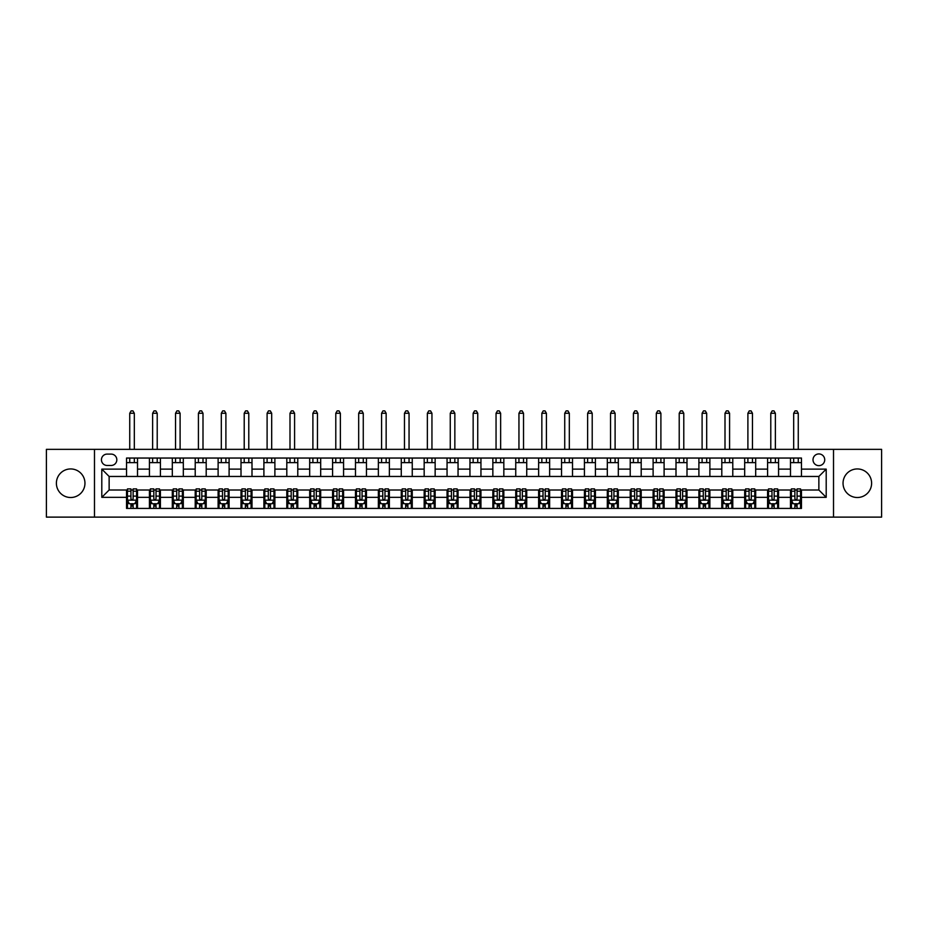 <?xml version="1.0" encoding="UTF-8"?>
<svg xmlns="http://www.w3.org/2000/svg" width="928" height="928" viewBox="0 0 928 928"><rect width="100%" height="100%" fill="white"/><g stroke="black" fill="none" stroke-linecap="round" stroke-linejoin="round"><path stroke-width="1.39" d="M857.333 468.942A14.291 14.291 0 0 0 843.042 483.233A14.291 14.291 0 0 0 857.333 497.512A14.291 14.291 0 0 0 871.612 483.233A14.291 14.291 0 0 0 857.333 468.942M70.667 468.942A14.291 14.291 0 0 0 56.388 483.233A14.291 14.291 0 0 0 70.667 497.512A14.291 14.291 0 0 0 84.958 483.233A14.291 14.291 0 0 0 70.667 468.942M818.867 453.931A5.858 5.858 0 0 0 813.009 459.789A5.858 5.858 0 0 0 818.867 465.647A5.858 5.858 0 0 0 824.725 459.789A5.858 5.858 0 0 0 818.867 453.931M833.518 517.116L881.6 517.116L881.6 449.349L833.518 449.349L833.518 517.116L94.482 517.116L94.482 449.349L46.4 449.349L46.4 517.116L94.482 517.116M107.114 465.462L111.151 465.462A5.672 5.672 0 0 0 116.824 459.789A5.672 5.672 0 0 0 111.151 454.105L107.114 454.105A5.672 5.672 0 0 0 101.442 459.789A5.672 5.672 0 0 0 107.114 465.462M833.518 449.349L94.482 449.349M126.533 497.338L101.802 497.338L101.802 469.127L126.533 469.127L126.533 476.458L109.133 476.458L109.133 490.007L126.533 490.007L126.533 508.416L801.467 508.416L801.467 490.007L818.867 490.007L818.867 476.458L801.467 476.458L801.467 469.127L826.198 469.127L826.198 497.338L801.467 497.338M801.467 469.127L801.467 458.049L126.533 458.049L126.533 469.127M790.482 458.049L790.482 476.458L801.467 476.458M790.482 476.458L126.533 476.458M126.533 490.007L127.449 490.007M130.929 490.007L133.122 490.007M136.602 490.007L137.518 490.007L137.518 508.416M150.348 490.007L137.518 490.007M153.828 490.007L156.02 490.007M159.5 490.007L160.416 490.007L160.416 508.416M173.234 490.007L160.416 490.007M176.714 490.007L178.918 490.007M182.398 490.007L183.315 490.007L183.315 508.416M196.133 490.007L183.315 490.007M199.613 490.007L201.805 490.007M205.285 490.007L206.202 490.007L206.202 508.416M219.031 490.007L206.202 490.007M222.511 490.007L224.704 490.007M228.184 490.007L229.1 490.007L229.1 508.416M241.918 490.007L229.1 490.007M245.398 490.007L247.602 490.007M251.082 490.007L251.998 490.007L251.998 508.416M264.816 490.007L251.998 490.007M268.296 490.007L270.489 490.007M273.969 490.007L274.885 490.007L274.885 508.416M287.715 490.007L274.885 490.007M291.195 490.007L293.387 490.007M296.867 490.007L297.784 490.007L297.784 508.416M310.602 490.007L297.784 490.007M314.082 490.007L316.286 490.007M319.766 490.007L320.682 490.007L320.682 508.416M333.5 490.007L320.682 490.007M336.98 490.007L339.172 490.007M342.652 490.007L343.569 490.007L343.569 508.416M356.398 490.007L343.569 490.007M359.878 490.007L362.071 490.007M365.551 490.007L366.467 490.007L366.467 508.416M379.285 490.007L366.467 490.007M382.765 490.007L384.969 490.007M388.449 490.007L389.366 490.007L389.366 508.416M402.184 490.007L389.366 490.007M405.664 490.007L407.868 490.007M411.348 490.007L412.252 490.007L412.252 508.416M425.082 490.007L412.252 490.007M428.562 490.007L430.754 490.007M434.234 490.007L435.151 490.007L435.151 508.416M447.969 490.007L435.151 490.007M451.449 490.007L453.653 490.007M457.133 490.007L458.049 490.007L458.049 508.416M470.867 490.007L458.049 490.007M474.347 490.007L476.551 490.007M480.031 490.007L480.948 490.007L480.948 508.416M493.766 490.007L480.948 490.007M497.246 490.007L499.438 490.007M502.918 490.007L503.834 490.007L503.834 508.416M516.652 490.007L503.834 490.007M520.132 490.007L522.336 490.007M525.816 490.007L526.733 490.007L526.733 508.416M539.551 490.007L526.733 490.007M543.031 490.007L545.235 490.007M548.715 490.007L549.631 490.007L549.631 508.416M562.449 490.007L549.631 490.007M565.929 490.007L568.122 490.007M571.602 490.007L572.518 490.007L572.518 508.416M585.348 490.007L572.518 490.007M588.828 490.007L591.02 490.007M594.5 490.007L595.416 490.007L595.416 508.416M608.234 490.007L595.416 490.007M611.714 490.007L613.918 490.007M617.398 490.007L618.315 490.007L618.315 508.416M631.133 490.007L618.315 490.007M634.613 490.007L636.805 490.007M640.285 490.007L641.202 490.007L641.202 508.416M654.031 490.007L641.202 490.007M657.511 490.007L659.704 490.007M663.184 490.007L664.1 490.007L664.1 508.416M676.918 490.007L664.1 490.007M680.398 490.007L682.602 490.007M686.082 490.007L686.998 490.007L686.998 508.416M699.816 490.007L686.998 490.007M703.296 490.007L705.489 490.007M708.969 490.007L709.885 490.007L709.885 508.416M722.715 490.007L709.885 490.007M726.195 490.007L728.387 490.007M731.867 490.007L732.784 490.007L732.784 508.416M745.602 490.007L732.784 490.007M749.082 490.007L751.286 490.007M754.766 490.007L755.682 490.007L755.682 508.416M768.5 490.007L755.682 490.007M771.98 490.007L774.172 490.007M777.652 490.007L778.569 490.007L778.569 508.416M791.398 490.007L778.569 490.007M794.878 490.007L797.071 490.007M800.551 490.007L801.467 490.007M137.518 458.049L137.518 476.458M126.533 462.631L137.518 462.631M126.533 503.834L127.449 503.834M130.929 503.834L133.122 503.834M136.602 503.834L137.518 503.834M149.431 490.007L149.431 508.416M149.431 458.049L149.431 476.458M160.416 458.049L160.416 476.458M149.431 462.631L160.416 462.631M149.431 503.834L150.348 503.834M153.828 503.834L156.02 503.834M159.5 503.834L160.416 503.834M172.318 490.007L172.318 508.416M172.318 503.834L173.234 503.834M176.714 503.834L178.918 503.834M182.398 503.834L183.315 503.834M172.318 458.049L172.318 476.458M183.315 458.049L183.315 476.458M172.318 462.631L183.315 462.631M195.216 490.007L195.216 508.416M195.216 503.834L196.133 503.834M199.613 503.834L201.805 503.834M205.285 503.834L206.202 503.834M195.216 458.049L195.216 476.458M206.202 458.049L206.202 476.458M195.216 462.631L206.202 462.631M218.115 490.007L218.115 508.416M218.115 503.834L219.031 503.834M222.511 503.834L224.704 503.834M228.184 503.834L229.1 503.834M218.115 458.049L218.115 476.458M229.1 458.049L229.1 476.458M218.115 462.631L229.1 462.631M241.002 490.007L241.002 508.416M241.002 503.834L241.918 503.834M245.398 503.834L247.602 503.834M251.082 503.834L251.998 503.834M241.002 458.049L241.002 476.458M251.998 458.049L251.998 476.458M241.002 462.631L251.998 462.631M263.9 490.007L263.9 508.416M263.9 503.834L264.816 503.834M268.296 503.834L270.489 503.834M273.969 503.834L274.885 503.834M263.9 458.049L263.9 476.458M274.885 458.049L274.885 476.458M263.9 462.631L274.885 462.631M286.798 490.007L286.798 508.416M286.798 503.834L287.715 503.834M291.195 503.834L293.387 503.834M296.867 503.834L297.784 503.834M286.798 458.049L286.798 476.458M297.784 458.049L297.784 476.458M286.798 462.631L297.784 462.631M309.685 490.007L309.685 508.416M309.685 503.834L310.602 503.834M314.082 503.834L316.286 503.834M319.766 503.834L320.682 503.834M309.685 458.049L309.685 476.458M320.682 458.049L320.682 476.458M309.685 462.631L320.682 462.631M332.584 490.007L332.584 508.416M332.584 503.834L333.5 503.834M336.98 503.834L339.172 503.834M342.652 503.834L343.569 503.834M332.584 458.049L332.584 476.458M343.569 458.049L343.569 476.458M332.584 462.631L343.569 462.631M355.482 490.007L355.482 508.416M355.482 503.834L356.398 503.834M359.878 503.834L362.071 503.834M365.551 503.834L366.467 503.834M355.482 458.049L355.482 476.458M366.467 458.049L366.467 476.458M355.482 462.631L366.467 462.631M378.369 490.007L378.369 508.416M378.369 503.834L379.285 503.834M382.765 503.834L384.969 503.834M388.449 503.834L389.366 503.834M378.369 458.049L378.369 476.458M389.366 458.049L389.366 476.458M378.369 462.631L389.366 462.631M401.267 490.007L401.267 508.416M401.267 503.834L402.184 503.834M405.664 503.834L407.868 503.834M411.348 503.834L412.252 503.834M401.267 458.049L401.267 476.458M412.252 458.049L412.252 476.458M401.267 462.631L412.252 462.631M424.166 490.007L424.166 508.416M424.166 503.834L425.082 503.834M428.562 503.834L430.754 503.834M434.234 503.834L435.151 503.834M424.166 458.049L424.166 476.458M435.151 458.049L435.151 476.458M424.166 462.631L435.151 462.631M447.052 490.007L447.052 508.416M447.052 503.834L447.969 503.834M451.449 503.834L453.653 503.834M457.133 503.834L458.049 503.834M447.052 458.049L447.052 476.458M458.049 458.049L458.049 476.458M447.052 462.631L458.049 462.631M469.951 490.007L469.951 508.416M469.951 503.834L470.867 503.834M474.347 503.834L476.551 503.834M480.031 503.834L480.948 503.834M469.951 458.049L469.951 476.458M480.948 458.049L480.948 476.458M469.951 462.631L480.948 462.631M492.849 490.007L492.849 508.416M492.849 503.834L493.766 503.834M497.246 503.834L499.438 503.834M502.918 503.834L503.834 503.834M492.849 458.049L492.849 476.458M503.834 458.049L503.834 476.458M492.849 462.631L503.834 462.631M515.748 490.007L515.748 508.416M515.748 503.834L516.652 503.834M520.132 503.834L522.336 503.834M525.816 503.834L526.733 503.834M515.748 458.049L515.748 476.458M526.733 458.049L526.733 476.458M515.748 462.631L526.733 462.631M538.634 490.007L538.634 508.416M538.634 503.834L539.551 503.834M543.031 503.834L545.235 503.834M548.715 503.834L549.631 503.834M538.634 458.049L538.634 476.458M549.631 458.049L549.631 476.458M538.634 462.631L549.631 462.631M561.533 490.007L561.533 508.416M561.533 503.834L562.449 503.834M565.929 503.834L568.122 503.834M571.602 503.834L572.518 503.834M561.533 458.049L561.533 476.458M572.518 458.049L572.518 476.458M561.533 462.631L572.518 462.631M584.431 490.007L584.431 508.416M584.431 503.834L585.348 503.834M588.828 503.834L591.02 503.834M594.5 503.834L595.416 503.834M584.431 458.049L584.431 476.458M595.416 458.049L595.416 476.458M584.431 462.631L595.416 462.631M607.318 490.007L607.318 508.416M607.318 503.834L608.234 503.834M611.714 503.834L613.918 503.834M617.398 503.834L618.315 503.834M607.318 458.049L607.318 476.458M618.315 458.049L618.315 476.458M607.318 462.631L618.315 462.631M630.216 490.007L630.216 508.416M630.216 503.834L631.133 503.834M634.613 503.834L636.805 503.834M640.285 503.834L641.202 503.834M630.216 458.049L630.216 476.458M641.202 458.049L641.202 476.458M630.216 462.631L641.202 462.631M653.115 490.007L653.115 508.416M653.115 503.834L654.031 503.834M657.511 503.834L659.704 503.834M663.184 503.834L664.1 503.834M653.115 458.049L653.115 476.458M664.1 458.049L664.1 476.458M653.115 462.631L664.1 462.631M676.002 490.007L676.002 508.416M676.002 503.834L676.918 503.834M680.398 503.834L682.602 503.834M686.082 503.834L686.998 503.834M676.002 458.049L676.002 476.458M686.998 458.049L686.998 476.458M676.002 462.631L686.998 462.631M698.9 490.007L698.9 508.416M698.9 503.834L699.816 503.834M703.296 503.834L705.489 503.834M708.969 503.834L709.885 503.834M698.9 458.049L698.9 476.458M709.885 458.049L709.885 476.458M698.9 462.631L709.885 462.631M721.798 490.007L721.798 508.416M721.798 503.834L722.715 503.834M726.195 503.834L728.387 503.834M731.867 503.834L732.784 503.834M721.798 458.049L721.798 476.458M732.784 458.049L732.784 476.458M721.798 462.631L732.784 462.631M744.685 490.007L744.685 508.416M744.685 503.834L745.602 503.834M749.082 503.834L751.286 503.834M754.766 503.834L755.682 503.834M744.685 458.049L744.685 476.458M755.682 458.049L755.682 476.458M744.685 462.631L755.682 462.631M767.584 490.007L767.584 508.416M767.584 503.834L768.5 503.834M771.98 503.834L774.172 503.834M777.652 503.834L778.569 503.834M767.584 458.049L767.584 476.458M778.569 458.049L778.569 476.458M767.584 462.631L778.569 462.631M790.482 490.007L790.482 508.416M790.482 503.834L791.398 503.834M794.878 503.834L797.071 503.834M800.551 503.834L801.467 503.834M790.482 462.631L801.467 462.631M109.133 476.458L101.802 469.127M109.133 490.007L101.802 497.338M826.198 469.127L818.867 476.458M826.198 497.338L818.867 490.007M130.929 506.038L133.122 506.038M127.449 491.202L130.929 491.202L130.929 488.905L127.449 488.905L127.449 500.088L129.282 503.742L134.769 503.742L136.602 500.088L136.602 488.905L133.122 488.905L133.122 491.202L136.602 491.202M136.602 500.088L136.602 508.416M127.449 500.088L127.449 508.416M133.122 503.742L133.122 508.416M130.929 508.416L130.929 503.742M130.929 491.202L130.929 498.707C131.66 500.122 132.391 500.122 133.122 498.707L133.122 491.202M134.316 462.631L134.316 458.049M134.316 449.349L134.316 413.262L129.734 413.262L129.734 449.349M129.734 462.631L129.734 458.049M129.734 413.262L131.115 410.884L132.948 410.884L134.316 413.262M153.828 506.038L156.02 506.038M150.348 491.202L153.828 491.202L153.828 488.905L150.348 488.905L150.348 500.088L152.169 503.742L157.667 503.742L159.5 500.088L159.5 488.905L156.02 488.905L156.02 491.202L159.5 491.202M159.5 500.088L159.5 508.416M150.348 500.088L150.348 508.416M156.02 503.742L156.02 508.416M153.828 508.416L153.828 503.742M153.828 491.202L153.828 498.707C154.558 500.122 155.289 500.122 156.02 498.707L156.02 491.202M157.215 462.631L157.215 458.049M157.215 449.349L157.215 413.262L152.633 413.262L152.633 449.349M152.633 462.631L152.633 458.049M152.633 413.262L154.002 410.884L155.834 410.884L157.215 413.262M176.714 506.038L178.918 506.038M173.234 491.202L176.714 491.202L176.714 488.905L173.234 488.905L173.234 500.088L175.067 503.742L180.566 503.742L182.398 500.088L182.398 488.905L178.918 488.905L178.918 491.202L182.398 491.202M182.398 500.088L182.398 508.416M173.234 500.088L173.234 508.416M178.918 503.742L178.918 508.416M176.714 508.416L176.714 503.742M176.714 491.202L176.714 498.707C177.445 500.122 178.176 500.122 178.918 498.707L178.918 491.202M180.102 462.631L180.102 458.049M180.102 449.349L180.102 413.262L175.531 413.262L175.531 449.349M175.531 462.631L175.531 458.049M175.531 413.262L176.9 410.884L178.733 410.884L180.102 413.262M199.613 506.038L201.805 506.038M196.133 491.202L199.613 491.202L199.613 488.905L196.133 488.905L196.133 500.088L197.966 503.742L203.452 503.742L205.285 500.088L205.285 488.905L201.805 488.905L201.805 491.202L205.285 491.202M205.285 500.088L205.285 508.416M196.133 500.088L196.133 508.416M201.805 503.742L201.805 508.416M199.613 508.416L199.613 503.742M199.613 491.202L199.613 498.707C200.344 500.122 201.074 500.122 201.805 498.707L201.805 491.202M203 462.631L203 458.049M203 449.349L203 413.262L198.418 413.262L198.418 449.349M198.418 462.631L198.418 458.049M198.418 413.262L199.798 410.884L201.631 410.884L203 413.262M222.511 506.038L224.704 506.038M219.031 491.202L222.511 491.202L222.511 488.905L219.031 488.905L219.031 500.088L220.852 503.742L226.351 503.742L228.184 500.088L228.184 488.905L224.704 488.905L224.704 491.202L228.184 491.202M228.184 500.088L228.184 508.416M219.031 500.088L219.031 508.416M224.704 503.742L224.704 508.416M222.511 508.416L222.511 503.742M222.511 491.202L222.511 498.707C223.242 500.122 223.973 500.122 224.704 498.707L224.704 491.202M225.898 462.631L225.898 458.049M225.898 449.349L225.898 413.262L221.316 413.262L221.316 449.349M221.316 462.631L221.316 458.049M221.316 413.262L222.685 410.884L224.518 410.884L225.898 413.262M245.398 506.038L247.602 506.038M241.918 491.202L245.398 491.202L245.398 488.905L241.918 488.905L241.918 500.088L243.751 503.742L249.249 503.742L251.082 500.088L251.082 488.905L247.602 488.905L247.602 491.202L251.082 491.202M251.082 500.088L251.082 508.416M241.918 500.088L241.918 508.416M247.602 503.742L247.602 508.416M245.398 508.416L245.398 503.742M245.398 491.202L245.398 498.707C246.129 500.122 246.86 500.122 247.602 498.707L247.602 491.202M248.785 462.631L248.785 458.049M248.785 449.349L248.785 413.262L244.215 413.262L244.215 449.349M244.215 462.631L244.215 458.049M244.215 413.262L245.584 410.884L247.416 410.884L248.785 413.262M268.296 506.038L270.489 506.038M264.816 491.202L268.296 491.202L268.296 488.905L264.816 488.905L264.816 500.088L266.649 503.742L272.148 503.742L273.969 500.088L273.969 488.905L270.489 488.905L270.489 491.202L273.969 491.202M273.969 500.088L273.969 508.416M264.816 500.088L264.816 508.416M270.489 503.742L270.489 508.416M268.296 508.416L268.296 503.742M268.296 491.202L268.296 498.707C269.027 500.122 269.758 500.122 270.489 498.707L270.489 491.202M271.684 462.631L271.684 458.049M271.684 449.349L271.684 413.262L267.102 413.262L267.102 449.349M267.102 462.631L267.102 458.049M267.102 413.262L268.482 410.884L270.315 410.884L271.684 413.262M291.195 506.038L293.387 506.038M287.715 491.202L291.195 491.202L291.195 488.905L287.715 488.905L287.715 500.088L289.548 503.742L295.034 503.742L296.867 500.088L296.867 488.905L293.387 488.905L293.387 491.202L296.867 491.202M296.867 500.088L296.867 508.416M287.715 500.088L287.715 508.416M293.387 503.742L293.387 508.416M291.195 508.416L291.195 503.742M291.195 491.202L291.195 498.707C291.926 500.122 292.656 500.122 293.387 498.707L293.387 491.202M294.582 462.631L294.582 458.049M294.582 449.349L294.582 413.262L290 413.262L290 449.349M290 462.631L290 458.049M290 413.262L291.369 410.884L293.202 410.884L294.582 413.262M314.082 506.038L316.286 506.038M310.602 491.202L314.082 491.202L314.082 488.905L310.602 488.905L310.602 500.088L312.434 503.742L317.933 503.742L319.766 500.088L319.766 488.905L316.286 488.905L316.286 491.202L319.766 491.202M319.766 500.088L319.766 508.416M310.602 500.088L310.602 508.416M316.286 503.742L316.286 508.416M314.082 508.416L314.082 503.742M314.082 491.202L314.082 498.707C314.812 500.122 315.555 500.122 316.286 498.707L316.286 491.202M317.469 462.631L317.469 458.049M317.469 449.349L317.469 413.262L312.898 413.262L312.898 449.349M312.898 462.631L312.898 458.049M312.898 413.262L314.267 410.884L316.1 410.884L317.469 413.262M336.98 506.038L339.172 506.038M333.5 491.202L336.98 491.202L336.98 488.905L333.5 488.905L333.5 500.088L335.333 503.742L340.831 503.742L342.652 500.088L342.652 488.905L339.172 488.905L339.172 491.202L342.652 491.202M342.652 500.088L342.652 508.416M333.5 500.088L333.5 508.416M339.172 503.742L339.172 508.416M336.98 508.416L336.98 503.742M336.98 491.202L336.98 498.707C337.711 500.122 338.442 500.122 339.172 498.707L339.172 491.202M340.367 462.631L340.367 458.049M340.367 449.349L340.367 413.262L335.785 413.262L335.785 449.349M335.785 462.631L335.785 458.049M335.785 413.262L337.166 410.884L338.998 410.884L340.367 413.262M359.878 506.038L362.071 506.038M356.398 491.202L359.878 491.202L359.878 488.905L356.398 488.905L356.398 500.088L358.231 503.742L363.718 503.742L365.551 500.088L365.551 488.905L362.071 488.905L362.071 491.202L365.551 491.202M365.551 500.088L365.551 508.416M356.398 500.088L356.398 508.416M362.071 503.742L362.071 508.416M359.878 508.416L359.878 503.742M359.878 491.202L359.878 498.707C360.609 500.122 361.34 500.122 362.071 498.707L362.071 491.202M363.266 462.631L363.266 458.049M363.266 449.349L363.266 413.262L358.684 413.262L358.684 449.349M358.684 462.631L358.684 458.049M358.684 413.262L360.052 410.884L361.885 410.884L363.266 413.262M382.765 506.038L384.969 506.038M379.285 491.202L382.765 491.202L382.765 488.905L379.285 488.905L379.285 500.088L381.118 503.742L386.616 503.742L388.449 500.088L388.449 488.905L384.969 488.905L384.969 491.202L388.449 491.202M388.449 500.088L388.449 508.416M379.285 500.088L379.285 508.416M384.969 503.742L384.969 508.416M382.765 508.416L382.765 503.742M382.765 491.202L382.765 498.707C383.496 500.122 384.238 500.122 384.969 498.707L384.969 491.202M386.152 462.631L386.152 458.049M386.152 449.349L386.152 413.262L381.582 413.262L381.582 449.349M381.582 462.631L381.582 458.049M381.582 413.262L382.951 410.884L384.784 410.884L386.152 413.262M405.664 506.038L407.868 506.038M402.184 491.202L405.664 491.202L405.664 488.905L402.184 488.905L402.184 500.088L404.016 503.742L409.515 503.742L411.348 500.088L411.348 488.905L407.868 488.905L407.868 491.202L411.348 491.202M411.348 500.088L411.348 508.416M402.184 500.088L402.184 508.416M407.868 503.742L407.868 508.416M405.664 508.416L405.664 503.742M405.664 491.202L405.664 498.707C406.394 500.122 407.125 500.122 407.868 498.707L407.868 491.202M409.051 462.631L409.051 458.049M409.051 449.349L409.051 413.262L404.469 413.262L404.469 449.349M404.469 462.631L404.469 458.049M404.469 413.262L405.849 410.884L407.682 410.884L409.051 413.262M428.562 506.038L430.754 506.038M425.082 491.202L428.562 491.202L428.562 488.905L425.082 488.905L425.082 500.088L426.915 503.742L432.402 503.742L434.234 500.088L434.234 488.905L430.754 488.905L430.754 491.202L434.234 491.202M434.234 500.088L434.234 508.416M425.082 500.088L425.082 508.416M430.754 503.742L430.754 508.416M428.562 508.416L428.562 503.742M428.562 491.202L428.562 498.707C429.293 500.122 430.024 500.122 430.754 498.707L430.754 491.202M431.949 462.631L431.949 458.049M431.949 449.349L431.949 413.262L427.367 413.262L427.367 449.349M427.367 462.631L427.367 458.049M427.367 413.262L428.748 410.884L430.569 410.884L431.949 413.262M451.449 506.038L453.653 506.038M447.969 491.202L451.449 491.202L451.449 488.905L447.969 488.905L447.969 500.088L449.802 503.742L455.3 503.742L457.133 500.088L457.133 488.905L453.653 488.905L453.653 491.202L457.133 491.202M457.133 500.088L457.133 508.416M447.969 500.088L447.969 508.416M453.653 503.742L453.653 508.416M451.449 508.416L451.449 503.742M451.449 491.202L451.449 498.707C452.18 500.122 452.922 500.122 453.653 498.707L453.653 491.202M454.848 462.631L454.848 458.049M454.848 449.349L454.848 413.262L450.266 413.262L450.266 449.349M450.266 462.631L450.266 458.049M450.266 413.262L451.634 410.884L453.467 410.884L454.848 413.262M474.347 506.038L476.551 506.038M470.867 491.202L474.347 491.202L474.347 488.905L470.867 488.905L470.867 500.088L472.7 503.742L478.198 503.742L480.031 500.088L480.031 488.905L476.551 488.905L476.551 491.202L480.031 491.202M480.031 500.088L480.031 508.416M470.867 500.088L470.867 508.416M476.551 503.742L476.551 508.416M474.347 508.416L474.347 503.742M474.347 491.202L474.347 498.707C475.078 500.122 475.809 500.122 476.551 498.707L476.551 491.202M477.734 462.631L477.734 458.049M477.734 449.349L477.734 413.262L473.152 413.262L473.152 449.349M473.152 462.631L473.152 458.049M473.152 413.262L474.533 410.884L476.366 410.884L477.734 413.262M497.246 506.038L499.438 506.038M493.766 491.202L497.246 491.202L497.246 488.905L493.766 488.905L493.766 500.088L495.598 503.742L501.085 503.742L502.918 500.088L502.918 488.905L499.438 488.905L499.438 491.202L502.918 491.202M502.918 500.088L502.918 508.416M493.766 500.088L493.766 508.416M499.438 503.742L499.438 508.416M497.246 508.416L497.246 503.742M497.246 491.202L497.246 498.707C497.976 500.122 498.707 500.122 499.438 498.707L499.438 491.202M500.633 462.631L500.633 458.049M500.633 449.349L500.633 413.262L496.051 413.262L496.051 449.349M496.051 462.631L496.051 458.049M496.051 413.262L497.431 410.884L499.252 410.884L500.633 413.262M520.132 506.038L522.336 506.038M516.652 491.202L520.132 491.202L520.132 488.905L516.652 488.905L516.652 500.088L518.485 503.742L523.984 503.742L525.816 500.088L525.816 488.905L522.336 488.905L522.336 491.202L525.816 491.202M525.816 500.088L525.816 508.416M516.652 500.088L516.652 508.416M522.336 503.742L522.336 508.416M520.132 508.416L520.132 503.742M520.132 491.202L520.132 498.707C520.875 500.122 521.606 500.122 522.336 498.707L522.336 491.202M523.531 462.631L523.531 458.049M523.531 449.349L523.531 413.262L518.949 413.262L518.949 449.349M518.949 462.631L518.949 458.049M518.949 413.262L520.318 410.884L522.151 410.884L523.531 413.262M543.031 506.038L545.235 506.038M539.551 491.202L543.031 491.202L543.031 488.905L539.551 488.905L539.551 500.088L541.384 503.742L546.882 503.742L548.715 500.088L548.715 488.905L545.235 488.905L545.235 491.202L548.715 491.202M548.715 500.088L548.715 508.416M539.551 500.088L539.551 508.416M545.235 503.742L545.235 508.416M543.031 508.416L543.031 503.742M543.031 491.202L543.031 498.707C543.762 500.122 544.492 500.122 545.235 498.707L545.235 491.202M546.418 462.631L546.418 458.049M546.418 449.349L546.418 413.262L541.848 413.262L541.848 449.349M541.848 462.631L541.848 458.049M541.848 413.262L543.216 410.884L545.049 410.884L546.418 413.262M565.929 506.038L568.122 506.038M562.449 491.202L565.929 491.202L565.929 488.905L562.449 488.905L562.449 500.088L564.282 503.742L569.769 503.742L571.602 500.088L571.602 488.905L568.122 488.905L568.122 491.202L571.602 491.202M571.602 500.088L571.602 508.416M562.449 500.088L562.449 508.416M568.122 503.742L568.122 508.416M565.929 508.416L565.929 503.742M565.929 491.202L565.929 498.707C566.66 500.122 567.391 500.122 568.122 498.707L568.122 491.202M569.316 462.631L569.316 458.049M569.316 449.349L569.316 413.262L564.734 413.262L564.734 449.349M564.734 462.631L564.734 458.049M564.734 413.262L566.115 410.884L567.948 410.884L569.316 413.262M588.828 506.038L591.02 506.038M585.348 491.202L588.828 491.202L588.828 488.905L585.348 488.905L585.348 500.088L587.169 503.742L592.667 503.742L594.5 500.088L594.5 488.905L591.02 488.905L591.02 491.202L594.5 491.202M594.5 500.088L594.5 508.416M585.348 500.088L585.348 508.416M591.02 503.742L591.02 508.416M588.828 508.416L588.828 503.742M588.828 491.202L588.828 498.707C589.558 500.122 590.289 500.122 591.02 498.707L591.02 491.202M592.215 462.631L592.215 458.049M592.215 449.349L592.215 413.262L587.633 413.262L587.633 449.349M587.633 462.631L587.633 458.049M587.633 413.262L589.002 410.884L590.834 410.884L592.215 413.262M611.714 506.038L613.918 506.038M608.234 491.202L611.714 491.202L611.714 488.905L608.234 488.905L608.234 500.088L610.067 503.742L615.566 503.742L617.398 500.088L617.398 488.905L613.918 488.905L613.918 491.202L617.398 491.202M617.398 500.088L617.398 508.416M608.234 500.088L608.234 508.416M613.918 503.742L613.918 508.416M611.714 508.416L611.714 503.742M611.714 491.202L611.714 498.707C612.445 500.122 613.176 500.122 613.918 498.707L613.918 491.202M615.102 462.631L615.102 458.049M615.102 449.349L615.102 413.262L610.531 413.262L610.531 449.349M610.531 462.631L610.531 458.049M610.531 413.262L611.9 410.884L613.733 410.884L615.102 413.262M634.613 506.038L636.805 506.038M631.133 491.202L634.613 491.202L634.613 488.905L631.133 488.905L631.133 500.088L632.966 503.742L638.452 503.742L640.285 500.088L640.285 488.905L636.805 488.905L636.805 491.202L640.285 491.202M640.285 500.088L640.285 508.416M631.133 500.088L631.133 508.416M636.805 503.742L636.805 508.416M634.613 508.416L634.613 503.742M634.613 491.202L634.613 498.707C635.344 500.122 636.074 500.122 636.805 498.707L636.805 491.202M638 462.631L638 458.049M638 449.349L638 413.262L633.418 413.262L633.418 449.349M633.418 462.631L633.418 458.049M633.418 413.262L634.798 410.884L636.631 410.884L638 413.262M657.511 506.038L659.704 506.038M654.031 491.202L657.511 491.202L657.511 488.905L654.031 488.905L654.031 500.088L655.852 503.742L661.351 503.742L663.184 500.088L663.184 488.905L659.704 488.905L659.704 491.202L663.184 491.202M663.184 500.088L663.184 508.416M654.031 500.088L654.031 508.416M659.704 503.742L659.704 508.416M657.511 508.416L657.511 503.742M657.511 491.202L657.511 498.707C658.242 500.122 658.973 500.122 659.704 498.707L659.704 491.202M660.898 462.631L660.898 458.049M660.898 449.349L660.898 413.262L656.316 413.262L656.316 449.349M656.316 462.631L656.316 458.049M656.316 413.262L657.685 410.884L659.518 410.884L660.898 413.262M680.398 506.038L682.602 506.038M676.918 491.202L680.398 491.202L680.398 488.905L676.918 488.905L676.918 500.088L678.751 503.742L684.249 503.742L686.082 500.088L686.082 488.905L682.602 488.905L682.602 491.202L686.082 491.202M686.082 500.088L686.082 508.416M676.918 500.088L676.918 508.416M682.602 503.742L682.602 508.416M680.398 508.416L680.398 503.742M680.398 491.202L680.398 498.707C681.129 500.122 681.86 500.122 682.602 498.707L682.602 491.202M683.785 462.631L683.785 458.049M683.785 449.349L683.785 413.262L679.215 413.262L679.215 449.349M679.215 462.631L679.215 458.049M679.215 413.262L680.584 410.884L682.416 410.884L683.785 413.262M703.296 506.038L705.489 506.038M699.816 491.202L703.296 491.202L703.296 488.905L699.816 488.905L699.816 500.088L701.649 503.742L707.148 503.742L708.969 500.088L708.969 488.905L705.489 488.905L705.489 491.202L708.969 491.202M708.969 500.088L708.969 508.416M699.816 500.088L699.816 508.416M705.489 503.742L705.489 508.416M703.296 508.416L703.296 503.742M703.296 491.202L703.296 498.707C704.027 500.122 704.758 500.122 705.489 498.707L705.489 491.202M706.684 462.631L706.684 458.049M706.684 449.349L706.684 413.262L702.102 413.262L702.102 449.349M702.102 462.631L702.102 458.049M702.102 413.262L703.482 410.884L705.315 410.884L706.684 413.262M726.195 506.038L728.387 506.038M722.715 491.202L726.195 491.202L726.195 488.905L722.715 488.905L722.715 500.088L724.548 503.742L730.034 503.742L731.867 500.088L731.867 488.905L728.387 488.905L728.387 491.202L731.867 491.202M731.867 500.088L731.867 508.416M722.715 500.088L722.715 508.416M728.387 503.742L728.387 508.416M726.195 508.416L726.195 503.742M726.195 491.202L726.195 498.707C726.926 500.122 727.656 500.122 728.387 498.707L728.387 491.202M729.582 462.631L729.582 458.049M729.582 449.349L729.582 413.262L725 413.262L725 449.349M725 462.631L725 458.049M725 413.262L726.369 410.884L728.202 410.884L729.582 413.262M749.082 506.038L751.286 506.038M745.602 491.202L749.082 491.202L749.082 488.905L745.602 488.905L745.602 500.088L747.434 503.742L752.933 503.742L754.766 500.088L754.766 488.905L751.286 488.905L751.286 491.202L754.766 491.202M754.766 500.088L754.766 508.416M745.602 500.088L745.602 508.416M751.286 503.742L751.286 508.416M749.082 508.416L749.082 503.742M749.082 491.202L749.082 498.707C749.812 500.122 750.555 500.122 751.286 498.707L751.286 491.202M752.469 462.631L752.469 458.049M752.469 449.349L752.469 413.262L747.898 413.262L747.898 449.349M747.898 462.631L747.898 458.049M747.898 413.262L749.267 410.884L751.1 410.884L752.469 413.262M771.98 506.038L774.172 506.038M768.5 491.202L771.98 491.202L771.98 488.905L768.5 488.905L768.5 500.088L770.333 503.742L775.831 503.742L777.652 500.088L777.652 488.905L774.172 488.905L774.172 491.202L777.652 491.202M777.652 500.088L777.652 508.416M768.5 500.088L768.5 508.416M774.172 503.742L774.172 508.416M771.98 508.416L771.98 503.742M771.98 491.202L771.98 498.707C772.711 500.122 773.442 500.122 774.172 498.707L774.172 491.202M775.367 462.631L775.367 458.049M775.367 449.349L775.367 413.262L770.785 413.262L770.785 449.349M770.785 462.631L770.785 458.049M770.785 413.262L772.166 410.884L773.998 410.884L775.367 413.262M794.878 506.038L797.071 506.038M791.398 491.202L794.878 491.202L794.878 488.905L791.398 488.905L791.398 500.088L793.231 503.742L798.718 503.742L800.551 500.088L800.551 488.905L797.071 488.905L797.071 491.202L800.551 491.202M800.551 500.088L800.551 508.416M791.398 500.088L791.398 508.416M797.071 503.742L797.071 508.416M794.878 508.416L794.878 503.742M794.878 491.202L794.878 498.707C795.609 500.122 796.34 500.122 797.071 498.707L797.071 491.202M798.266 462.631L798.266 458.049M798.266 449.349L798.266 413.262L793.684 413.262L793.684 449.349M793.684 462.631L793.684 458.049M793.684 413.262L795.052 410.884L796.885 410.884L798.266 413.262M149.431 497.338L137.518 497.338M149.431 469.127L137.518 469.127M172.318 469.127L160.416 469.127M172.318 497.338L160.416 497.338M195.216 469.127L183.315 469.127M195.216 497.338L183.315 497.338M218.115 469.127L206.202 469.127M218.115 497.338L206.202 497.338M241.002 469.127L229.1 469.127M241.002 497.338L229.1 497.338M263.9 469.127L251.998 469.127M263.9 497.338L251.998 497.338M286.798 469.127L274.885 469.127M286.798 497.338L274.885 497.338M309.685 469.127L297.784 469.127M309.685 497.338L297.784 497.338M332.584 469.127L320.682 469.127M332.584 497.338L320.682 497.338M355.482 469.127L343.569 469.127M355.482 497.338L343.569 497.338M378.369 469.127L366.467 469.127M378.369 497.338L366.467 497.338M401.267 469.127L389.366 469.127M401.267 497.338L389.366 497.338M424.166 469.127L412.252 469.127M424.166 497.338L412.252 497.338M447.052 469.127L435.151 469.127M447.052 497.338L435.151 497.338M469.951 469.127L458.049 469.127M469.951 497.338L458.049 497.338M492.849 469.127L480.948 469.127M492.849 497.338L480.948 497.338M515.748 469.127L503.834 469.127M515.748 497.338L503.834 497.338M538.634 469.127L526.733 469.127M538.634 497.338L526.733 497.338M561.533 469.127L549.631 469.127M561.533 497.338L549.631 497.338M584.431 469.127L572.518 469.127M584.431 497.338L572.518 497.338M607.318 469.127L595.416 469.127M607.318 497.338L595.416 497.338M630.216 469.127L618.315 469.127M630.216 497.338L618.315 497.338M653.115 469.127L641.202 469.127M653.115 497.338L641.202 497.338M676.002 469.127L664.1 469.127M676.002 497.338L664.1 497.338M698.9 469.127L686.998 469.127M698.9 497.338L686.998 497.338M721.798 469.127L709.885 469.127M721.798 497.338L709.885 497.338M744.685 469.127L732.784 469.127M744.685 497.338L732.784 497.338M767.584 469.127L755.682 469.127M767.584 497.338L755.682 497.338M790.482 469.127L778.569 469.127M790.482 497.338L778.569 497.338M127.496 500.169L136.555 500.169M136.602 503.521L134.885 503.521M129.166 503.521L127.449 503.521M133.122 496.12L136.602 496.12M127.449 496.12L130.929 496.12M130.929 504.867L133.122 504.867M150.382 500.169L159.454 500.169M159.5 503.521L157.783 503.521M152.064 503.521L150.348 503.521M156.02 496.12L159.5 496.12M150.348 496.12L153.828 496.12M153.828 504.867L156.02 504.867M173.281 500.169L182.352 500.169M182.398 503.521L180.67 503.521M174.963 503.521L173.234 503.521M178.918 496.12L182.398 496.12M173.234 496.12L176.714 496.12M176.714 504.867L178.918 504.867M196.179 500.169L205.239 500.169M205.285 503.521L203.568 503.521M197.85 503.521L196.133 503.521M201.805 496.12L205.285 496.12M196.133 496.12L199.613 496.12M199.613 504.867L201.805 504.867M219.078 500.169L228.137 500.169M228.184 503.521L226.467 503.521M220.748 503.521L219.031 503.521M224.704 496.12L228.184 496.12M219.031 496.12L222.511 496.12M222.511 504.867L224.704 504.867M241.964 500.169L251.036 500.169M251.082 503.521L249.354 503.521M243.646 503.521L241.918 503.521M247.602 496.12L251.082 496.12M241.918 496.12L245.398 496.12M245.398 504.867L247.602 504.867M264.863 500.169L273.922 500.169M273.969 503.521L272.252 503.521M266.533 503.521L264.816 503.521M270.489 496.12L273.969 496.12M264.816 496.12L268.296 496.12M268.296 504.867L270.489 504.867M287.761 500.169L296.821 500.169M296.867 503.521L295.15 503.521M289.432 503.521L287.715 503.521M293.387 496.12L296.867 496.12M287.715 496.12L291.195 496.12M291.195 504.867L293.387 504.867M310.648 500.169L319.719 500.169M319.766 503.521L318.037 503.521M312.33 503.521L310.602 503.521M316.286 496.12L319.766 496.12M310.602 496.12L314.082 496.12M314.082 504.867L316.286 504.867M333.546 500.169L342.618 500.169M342.652 503.521L340.936 503.521M335.217 503.521L333.5 503.521M339.172 496.12L342.652 496.12M333.5 496.12L336.98 496.12M336.98 504.867L339.172 504.867M356.445 500.169L365.504 500.169M365.551 503.521L363.834 503.521M358.115 503.521L356.398 503.521M362.071 496.12L365.551 496.12M356.398 496.12L359.878 496.12M359.878 504.867L362.071 504.867M379.332 500.169L388.403 500.169M388.449 503.521L386.721 503.521M381.014 503.521L379.285 503.521M384.969 496.12L388.449 496.12M379.285 496.12L382.765 496.12M382.765 504.867L384.969 504.867M402.23 500.169L411.301 500.169M411.348 503.521L409.619 503.521M403.9 503.521L402.184 503.521M407.868 496.12L411.348 496.12M402.184 496.12L405.664 496.12M405.664 504.867L407.868 504.867M425.128 500.169L434.188 500.169M434.234 503.521L432.518 503.521M426.799 503.521L425.082 503.521M430.754 496.12L434.234 496.12M425.082 496.12L428.562 496.12M428.562 504.867L430.754 504.867M448.015 500.169L457.086 500.169M457.133 503.521L455.404 503.521M449.697 503.521L447.969 503.521M453.653 496.12L457.133 496.12M447.969 496.12L451.449 496.12M451.449 504.867L453.653 504.867M470.914 500.169L479.985 500.169M480.031 503.521L478.303 503.521M472.596 503.521L470.867 503.521M476.551 496.12L480.031 496.12M470.867 496.12L474.347 496.12M474.347 504.867L476.551 504.867M493.812 500.169L502.872 500.169M502.918 503.521L501.201 503.521M495.482 503.521L493.766 503.521M499.438 496.12L502.918 496.12M493.766 496.12L497.246 496.12M497.246 504.867L499.438 504.867M516.699 500.169L525.77 500.169M525.816 503.521L524.1 503.521M518.381 503.521L516.652 503.521M522.336 496.12L525.816 496.12M516.652 496.12L520.132 496.12M520.132 504.867L522.336 504.867M539.597 500.169L548.668 500.169M548.715 503.521L546.986 503.521M541.279 503.521L539.551 503.521M545.235 496.12L548.715 496.12M539.551 496.12L543.031 496.12M543.031 504.867L545.235 504.867M562.496 500.169L571.555 500.169M571.602 503.521L569.885 503.521M564.166 503.521L562.449 503.521M568.122 496.12L571.602 496.12M562.449 496.12L565.929 496.12M565.929 504.867L568.122 504.867M585.382 500.169L594.454 500.169M594.5 503.521L592.783 503.521M587.064 503.521L585.348 503.521M591.02 496.12L594.5 496.12M585.348 496.12L588.828 496.12M588.828 504.867L591.02 504.867M608.281 500.169L617.352 500.169M617.398 503.521L615.67 503.521M609.963 503.521L608.234 503.521M613.918 496.12L617.398 496.12M608.234 496.12L611.714 496.12M611.714 504.867L613.918 504.867M631.179 500.169L640.239 500.169M640.285 503.521L638.568 503.521M632.85 503.521L631.133 503.521M636.805 496.12L640.285 496.12M631.133 496.12L634.613 496.12M634.613 504.867L636.805 504.867M654.078 500.169L663.137 500.169M663.184 503.521L661.467 503.521M655.748 503.521L654.031 503.521M659.704 496.12L663.184 496.12M654.031 496.12L657.511 496.12M657.511 504.867L659.704 504.867M676.964 500.169L686.036 500.169M686.082 503.521L684.354 503.521M678.646 503.521L676.918 503.521M682.602 496.12L686.082 496.12M676.918 496.12L680.398 496.12M680.398 504.867L682.602 504.867M699.863 500.169L708.922 500.169M708.969 503.521L707.252 503.521M701.533 503.521L699.816 503.521M705.489 496.12L708.969 496.12M699.816 496.12L703.296 496.12M703.296 504.867L705.489 504.867M722.761 500.169L731.821 500.169M731.867 503.521L730.15 503.521M724.432 503.521L722.715 503.521M728.387 496.12L731.867 496.12M722.715 496.12L726.195 496.12M726.195 504.867L728.387 504.867M745.648 500.169L754.719 500.169M754.766 503.521L753.037 503.521M747.33 503.521L745.602 503.521M751.286 496.12L754.766 496.12M745.602 496.12L749.082 496.12M749.082 504.867L751.286 504.867M768.546 500.169L777.618 500.169M777.652 503.521L775.936 503.521M770.217 503.521L768.5 503.521M774.172 496.12L777.652 496.12M768.5 496.12L771.98 496.12M771.98 504.867L774.172 504.867M791.445 500.169L800.504 500.169M800.551 503.521L798.834 503.521M793.115 503.521L791.398 503.521M797.071 496.12L800.551 496.12M791.398 496.12L794.878 496.12M794.878 504.867L797.071 504.867"/></g></svg>
